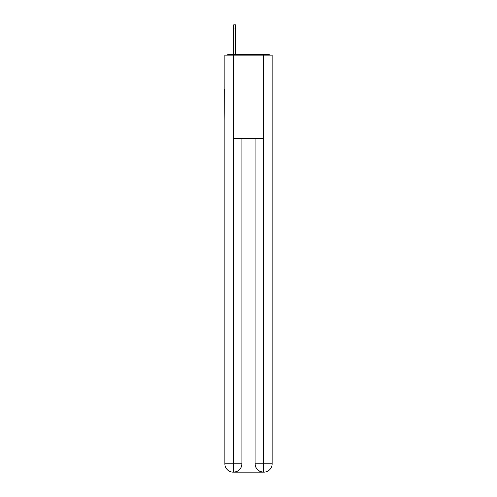 <?xml version="1.0" encoding="UTF-8"?>
<svg xmlns="http://www.w3.org/2000/svg" width="497" height="497" viewBox="0 0 497 497"><rect width="100%" height="100%" fill="white"/><g stroke="black" fill="none" stroke-linecap="round" stroke-linejoin="round"><path stroke-width="0.75" d="M272.132 120.206L272.132 61.547M224.868 89.205L224.868 61.547M224.663 89.205L224.868 120.206M270.008 55.155A2.777 2.777 0 0 0 268.169 54.459L228.831 54.459A2.777 2.777 0 0 0 226.992 55.155M228.831 54.459L233.696 54.459L233.696 24.85L235.503 24.85L235.503 54.459L237.659 54.459M259.341 54.459L268.169 54.459M233.416 55.155L233.416 138.551L263.584 138.551L263.584 55.155L224.868 55.155L224.868 463.813A8.337 8.337 0 0 0 233.211 472.15L263.441 472.15A8.337 8.337 0 0 1 255.104 463.813L255.104 138.551L255.104 463.813C255.526 468.727 258.31 471.504 263.441 472.15L263.584 463.813L272.132 463.813A8.337 8.337 0 0 1 263.789 472.15L263.64 472.15M263.584 55.155L272.132 55.155L272.132 463.813M241.896 138.551L241.896 463.813A8.337 8.337 0 0 1 233.559 472.15C238.715 471.61 241.492 468.833 241.896 463.813L241.896 138.551M224.868 463.813A8.337 8.337 0 0 0 233.211 472.15A8.337 8.337 0 0 1 224.868 463.813L233.416 463.813L233.416 472.15M241.896 463.813L233.416 463.813L233.416 138.551M255.104 463.813L263.584 463.813L263.584 138.551M233.696 28.049L235.503 28.049"/></g></svg>
